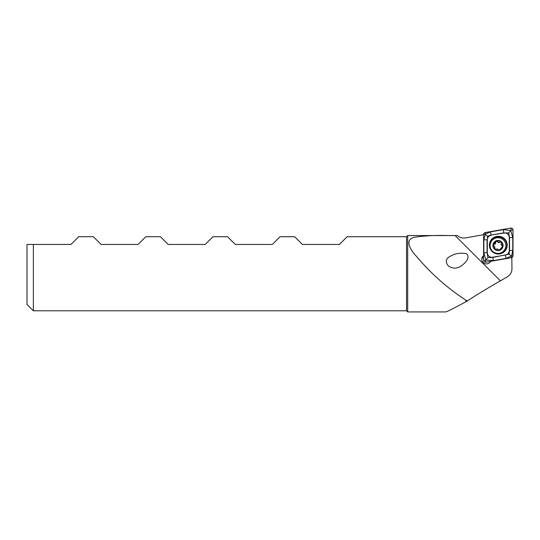 <?xml version="1.0" encoding="UTF-8"?>
<svg xmlns="http://www.w3.org/2000/svg" width="540" height="540" viewBox="0 0 540 540"><rect width="100%" height="100%" fill="white"/><g stroke="black" fill="none" stroke-linecap="round" stroke-linejoin="round"><path stroke-width="0.81" d="M460.559 266.335C463.928 264.229 471.305 257.972 466.378 253.651C460.471 252.612 455.105 253.476 450.265 256.244C445.682 258.694 445.102 261.988 448.531 266.125C452.716 268.691 456.725 268.758 460.559 266.335M483.611 256.547A4.631 4.61 -0 0 0 481.815 259.76M490.577 261.353A4.631 4.61 180 0 1 481.795 259.322A4.631 4.61 180 0 1 483.611 255.656M406.546 310.777L406.546 236.716L347.159 236.716L339.431 244.445L302.4 244.445L294.671 236.716L280.044 236.716L272.315 244.445L235.285 244.445L227.556 236.716L212.929 236.716L205.2 244.445L168.169 244.445L160.441 236.716L145.814 236.716L138.085 244.445L101.054 244.445L93.326 236.716L78.698 236.716L70.97 244.445L27 244.445L33.365 244.445L33.365 310.777L406.546 310.777L407.7 311.931L407.7 235.562L406.546 236.716M407.7 311.931L445.696 311.931C446.864 311.796 453.58 308.414 465.845 301.786L467.343 300.983L465.845 300.119C447.694 288.434 431.143 273.753 416.198 256.082C408.679 248.11 404.764 238.545 415.638 237.094C425.412 235.703 436.226 235.197 448.085 235.562L407.7 235.562M467.343 300.983C474.532 296.102 485.541 289.386 500.377 280.827L507.364 276.804C510.307 274.975 511.839 272.336 511.961 268.88L511.812 257.594M483.611 234.725L465.386 237.924C462.355 238.383 459.709 237.593 457.427 235.562L448.085 235.562M33.365 310.777L27 304.412L27 244.445M507.215 245.133A8.91 8.876 -0 0 0 498.305 236.257A8.91 8.876 -0 0 0 489.395 245.133A8.91 8.876 -0 0 0 498.305 254.009A8.91 8.876 -0 0 0 507.215 245.133M491.137 235.271A4.631 4.61 -0 0 0 487.31 239.814L487.31 252.686A4.631 4.61 -0 0 0 492.743 257.229L505.474 254.995A4.631 4.61 -0 0 0 509.294 250.452L509.294 237.58A4.631 4.61 -0 0 0 503.867 233.037L491.096 235.055L487.559 236.203L487.31 239.814M485.136 232.578A1.85 1.843 -0 0 0 483.611 234.394L483.611 260.381A1.85 1.843 -0 0 0 485.784 262.197L511.468 257.688A1.85 1.843 -0 0 0 513 255.872L513 229.885A1.85 1.843 -0 0 0 510.827 228.069L485.136 232.578L485.379 233.996L490.536 231.876L503.26 229.642L510.745 230.479L511.151 229.979L513 229.885M487.91 257.553L485.865 260.017L483.84 252.7L483.84 239.828L487.08 239.828L487.08 252.7L487.91 257.553L492.784 257.465L509.051 254.171L509.531 250.466L509.531 237.587L508.7 232.875L510.745 230.479L512.77 237.587L512.77 250.466L511.63 255.94L506.075 258.41L493.344 260.644L485.865 260.017L485.46 260.476L485.784 262.197M483.84 239.828L485.379 233.996M508.7 232.875L503.867 233.037M487.559 236.203L485.352 234.387M511.259 256.048L509.051 254.171M501.296 243.027C501.424 241.859 500.938 241.475 499.838 241.873L498.589 242.156L497.489 241.421C496.55 240.719 495.97 240.948 495.747 242.102L493.283 244.843L494.87 247.259L494.694 247.995L495.376 249.352L497.401 248.893L499.136 250.007L500.236 249.129A1.667 1.661 -0 0 0 500.236 249.244L502.706 246.159L501.12 243.783L501.397 242.595M495.754 242.123A0.952 0.952 180 0 1 497.489 241.772A1.667 1.661 -0 0 0 499.838 242.224L499.838 241.873M499.358 237.87A7.871 7.837 -0 0 0 490.124 245.592A7.871 7.837 -0 0 0 505.744 246.956A7.871 7.837 -0 0 0 499.358 237.87M503.01 246.382A5.09 5.069 -0 0 0 498.879 240.503A5.09 5.069 -0 0 0 492.98 244.62A5.09 5.069 -0 0 0 497.111 250.493A5.09 5.069 -0 0 0 503.01 246.382M490.124 245.592L490.124 245.862A7.871 7.837 -0 0 0 496.631 253.584A7.871 7.837 -0 0 0 505.865 245.862L505.865 245.592M495.733 241.94L495.754 242.595A1.667 1.661 -0 0 1 494.181 244.256L494.181 243.905M498.839 240.732A4.86 4.84 -0 0 0 493.209 244.661A4.86 4.84 -0 0 0 497.151 250.27A4.86 4.84 -0 0 0 502.781 246.341A4.86 4.84 -0 0 0 498.839 240.732M499.838 242.224A0.952 0.952 180 0 1 501.383 242.777M501.12 243.783L501.12 244.127A1.667 1.661 -0 0 0 502.085 245.632L502.085 245.282M502.085 245.632A0.952 0.952 180 0 1 502.686 246.341M494.694 248.346A1.667 1.661 -0 0 0 494.87 247.604L494.87 247.259M493.304 245.025A0.952 0.952 180 0 1 494.181 244.256M465.845 301.786L465.845 300.119M500.377 280.827L455.105 235.562M503.118 252.599A8.606 8.572 -0 0 0 498.305 236.925A8.606 8.572 -0 0 0 493.486 252.599M507.215 245.282A8.91 8.876 -0 0 0 498.305 236.56A8.91 8.876 -0 0 0 489.395 245.282M511.63 255.94L513 255.872M511.232 256.412L511.468 257.688M511.151 229.979L510.827 228.069M484.981 234.468L483.611 234.394M485.46 260.476L483.611 260.381M503.26 229.642L503.827 232.821L491.096 235.055L490.536 231.876M512.77 237.587L509.294 237.58M512.77 250.466L509.294 250.452M506.075 258.41L505.474 254.995M493.344 260.644L492.743 257.229M483.84 252.7L487.31 252.686M497.489 241.772L497.489 241.421"/></g></svg>
